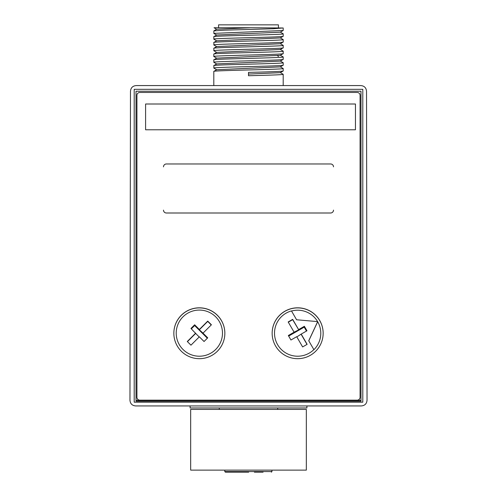 <?xml version="1.0" encoding="UTF-8"?>
<svg xmlns="http://www.w3.org/2000/svg" width="497" height="497" viewBox="0 0 497 497"><rect width="100%" height="100%" fill="white"/><g stroke="black" fill="none" stroke-linecap="round" stroke-linejoin="round"><path stroke-width="0.75" d="M248.668 472.15L225.371 472.15L224.793 471.572L271.952 471.572L271.368 472.15L271.952 471.572L271.952 470.125M233.938 472.15L242.617 472.15L233.938 472.15M263.062 472.15L254.383 472.15M190.096 405.937L190.096 407.962L306.904 407.962L306.904 405.937M306.326 470.125L190.674 470.125L190.674 409.404L306.326 409.404L306.326 470.125M136.023 400.352L136.023 401.197L360.977 401.197L360.977 91.224L136.023 91.224L136.023 400.352L360.977 400.352M313.862 349.608L308.736 340.756L317.334 322.354A0.578 0.578 -0 0 0 316.862 321.54L296.591 319.77L291.466 310.917A23.129 23.067 180 0 0 291.664 355.43A23.129 23.067 180 0 0 313.862 349.608L313.862 349.733A23.129 23.067 -0 0 0 291.528 311.029M317.39 322.112L317.39 322.242A0.578 0.578 180 0 1 317.334 322.485L308.767 340.812M306.966 330.778L304.363 326.287L298.604 329.598L292.677 319.36L288.173 321.957L294.1 332.195L288.341 335.512L290.944 340.004L296.703 336.693L302.63 346.931L307.134 344.334L301.207 334.096L306.966 330.778M298.604 329.598L292.677 319.658L288.303 322.18M294.1 332.195L298.604 329.896M306.481 331.058L304.207 327.138L288.67 336.084M304.207 327.138L304.363 326.287M301.207 334.096L296.827 336.91M307.009 344.409L301.207 334.394M222.476 333.145A23.129 23.067 180 0 1 199.347 356.212A23.129 23.067 180 0 1 176.218 333.145A23.129 23.067 180 0 1 199.347 310.078A23.129 23.067 180 0 1 222.476 333.145M195.669 333.145L187.282 341.507L190.966 345.173L199.347 336.817L204.05 341.507L207.727 337.836L203.024 333.145L211.411 324.783L207.727 321.112L199.347 329.474L194.644 324.783L190.966 328.455L195.669 333.444L187.431 341.656M199.198 336.966L195.669 333.444M211.262 324.932L207.727 321.41L199.347 329.772L203.024 333.145M194.644 324.783L194.644 325.547L191.345 328.834M207.348 338.215L194.644 325.547M213.872 39.207L213.803 36.703L216.729 34.989L280.265 32.187L283.197 30.472L283.197 28.037M213.865 33.423L213.84 30.876L224.843 30.168L273.319 28.745L283.11 27.962M135.737 405.937L361.263 405.937C364.829 405.645 366.755 403.713 367.041 400.153L366.525 91.355C366.233 87.789 364.301 85.863 360.735 85.571L136.265 85.571C132.699 85.863 130.767 87.789 130.475 91.355L129.959 400.153C130.245 403.713 132.171 405.645 135.737 405.937M134.202 402.179L362.798 402.179L362.798 89.33L134.202 89.33L134.202 402.179M213.803 85.571L213.803 71.4C212.132 70.425 285.558 69.468 283.197 68.511L280.265 66.803M280.265 72.574L283.197 74.295C283.731 74.767 267.336 75.246 248.5 75.737L248.5 72.4C267.336 71.91 283.731 71.431 283.197 70.953L283.197 68.511M283.197 85.571L283.197 74.295M213.915 68.139L213.803 65.616C211.79 64.647 284.893 63.709 283.197 62.728L280.265 61.019M213.903 62.349L213.803 59.839C211.213 58.888 285.57 57.901 283.197 56.944L280.258 55.235M213.803 68.064C212.132 67.083 285.558 66.132 283.197 65.169L283.197 62.728M216.735 58.211L213.803 56.496L213.803 54.055C211.84 53.086 285.713 52.11 283.197 51.16L283.128 51.104M213.803 62.28C211.79 61.311 284.893 60.367 283.197 59.391L283.197 56.944M213.915 50.787L213.803 48.271C212.057 47.29 284.936 46.358 283.197 45.376L283.091 45.308M213.803 56.496C211.213 55.552 285.57 54.558 283.197 53.608L283.197 51.16M213.909 45.003L213.803 42.487C211.275 41.537 285.21 40.561 283.197 39.598L283.085 39.524M213.803 50.713C211.84 49.743 285.713 48.774 283.197 47.824L283.197 45.376M213.803 44.929C212.057 43.953 284.936 43.022 283.197 42.04L283.197 39.598M283.135 33.759L283.197 33.815C285.781 34.759 211.486 35.747 213.803 36.703M213.803 39.151C211.275 38.201 285.21 37.225 283.197 36.256L283.197 33.815M280.265 61.106L216.742 63.902L213.803 65.616M216.698 69.717L280.265 66.89L283.197 65.169M283.197 53.608L280.265 55.31L216.729 58.124L213.803 59.839M280.258 61.1L283.197 59.391M216.742 52.347L213.803 54.055M283.197 42.04L280.258 43.755L216.742 46.55L213.803 48.271M216.698 52.371L280.265 49.538L283.197 47.824M280.302 37.94L216.735 40.773L213.803 42.487M283.16 30.516L213.803 33.367M248.5 74.072L280.271 72.668L283.166 70.99M216.698 29.236L250.761 27.739L214.313 27.739M214.039 27.739L216.735 29.292M250.761 27.739L283.16 27.994M278.426 27.739L278.426 24.85L218.574 24.85L218.574 27.739M136.923 397.265L136.923 397.351A2.889 2.883 -0 0 0 139.812 400.234L357.188 400.234A2.889 2.883 -0 0 0 360.077 397.351L360.077 95.349A2.889 2.883 -0 0 0 357.188 92.467L139.812 92.467A2.889 2.883 -0 0 0 136.923 95.349L136.923 397.265A2.889 2.883 -0 0 0 139.812 400.153L357.188 400.153A2.889 2.883 -0 0 0 360.077 397.265M272.151 333.294A25.502 25.434 180 0 1 297.653 307.904A25.502 25.434 180 0 1 323.156 333.294M173.844 333.294A25.502 25.434 180 0 1 199.347 307.904A25.502 25.434 180 0 1 224.849 333.294M224.849 333.251A25.502 25.434 180 0 1 199.347 358.685A25.502 25.434 180 0 1 173.844 333.251A25.502 25.434 180 0 1 199.347 307.817A25.502 25.434 180 0 1 224.849 333.251M272.151 333.251A25.502 25.434 180 0 1 297.653 307.817A25.502 25.434 180 0 1 323.156 333.251A25.502 25.434 180 0 1 297.653 358.685A25.502 25.434 180 0 1 272.151 333.251M355.454 129.779L355.454 104.01L145.596 104.003L145.596 129.779L355.454 129.779L355.454 104.003L145.596 104.01L145.596 129.779M333.506 210.119L333.506 210.113A2.889 2.883 180 0 1 330.617 212.996A2.889 2.883 -0 0 0 333.506 210.119M166.383 213.002L330.617 213.002L166.383 212.996A2.889 2.883 180 0 1 163.494 210.113A2.889 2.883 -0 0 0 166.383 213.002L166.383 212.996M163.494 166.868L163.494 166.855A2.889 2.883 180 0 1 166.383 163.973L330.617 163.973A2.889 2.883 180 0 1 333.506 166.855M278.55 56.465L277.363 55.676M224.793 471.572L224.793 470.125M277.705 409.404L277.705 407.962M219.295 409.404L219.295 407.962M213.847 68.095L216.742 69.773M213.84 62.311L216.735 63.989M213.847 50.75L216.742 52.421M213.84 44.966L216.735 46.637M213.834 39.188L216.729 40.86M283.153 36.293L280.258 37.965M216.735 35.082L213.84 33.411M213.847 30.889L216.742 29.211M283.153 33.771L280.258 32.1M280.271 49.451L283.166 51.123M280.265 43.674L283.16 45.345M280.258 37.89L283.153 39.561M213.847 71.369L216.742 69.692"/></g></svg>
